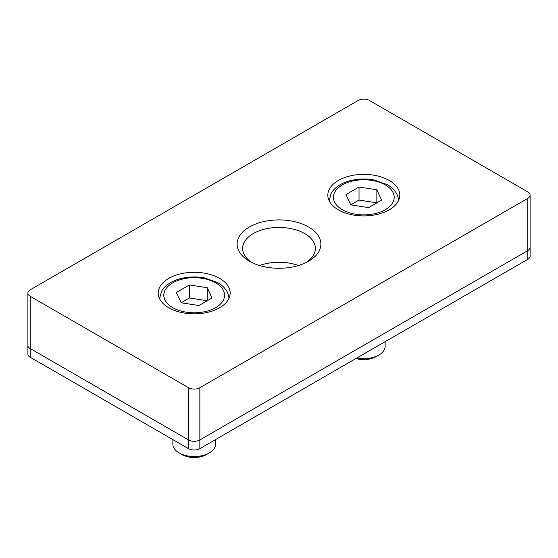 <?xml version="1.0" encoding="UTF-8"?>
<svg xmlns="http://www.w3.org/2000/svg" width="558" height="558" viewBox="0 0 558 558"><rect width="100%" height="100%" fill="white"/><g stroke="black" fill="none" stroke-linecap="round" stroke-linejoin="round"><path stroke-width="0.84" d="M376.859 202.84L359.024 200.078L350.745 204.856L345.967 194.561L359.024 187.021L376.859 189.783L376.859 202.84M359.024 187.021L359.024 200.078M376.859 189.783L381.637 200.078L368.58 207.618L350.745 204.856M355.983 358.508A17.235 9.946 0 0 0 375.987 356.681L378.882 355.014A21.323 12.311 0 0 0 385.125 346.309L385.125 341.684M356.939 357.957A21.323 12.311 0 0 0 378.882 355.014M207.255 300.762L189.42 298L181.141 302.778L176.363 292.483L189.42 284.943L207.255 287.705L207.255 300.762M189.42 284.943L189.42 298M207.255 287.705L212.033 298L198.976 305.54L181.141 302.778M172.875 439.606L172.875 444.231A21.323 12.311 0 0 0 179.118 452.936L182.013 454.603A17.235 9.946 0 0 0 206.383 454.603L209.271 452.936A21.323 12.311 0 0 0 215.521 444.231L215.521 439.606M179.118 452.936A21.323 12.311 0 0 0 209.271 452.936M389.247 180.457A35.977 20.772 180 0 1 399.786 195.14A35.977 20.772 180 0 1 363.802 215.918A35.977 20.772 180 0 1 327.825 195.14A35.977 20.772 180 0 1 350.033 175.951A35.977 20.772 180 0 1 389.247 180.457M219.636 278.379A35.977 20.772 180 0 1 230.175 293.062A35.977 20.772 180 0 1 194.198 313.84A35.977 20.772 180 0 1 158.214 293.062A35.977 20.772 180 0 1 180.429 273.873A35.977 20.772 180 0 1 219.636 278.379M527.756 198.404L527.756 259.337A7.993 4.617 180 0 0 530.1 256.073L530.1 247.368A7.993 4.617 0 0 1 527.756 250.633L199.848 439.948A7.993 4.617 0 0 1 188.541 439.948L30.244 348.555A7.993 4.617 0 0 1 27.9 345.29A7.993 4.617 0 0 0 30.244 348.555L188.541 439.948A7.993 4.617 0 0 0 199.848 439.948L527.756 250.633A7.993 4.617 0 0 0 530.1 247.368L530.1 195.14A7.993 4.617 0 0 0 527.756 191.875L369.459 100.482A7.993 4.617 0 0 0 358.152 100.482L30.244 289.797A7.993 4.617 0 0 0 27.9 293.062A7.993 4.617 0 0 0 30.244 296.326L188.541 387.726A7.993 4.617 0 0 0 199.848 387.726L527.756 198.404A7.993 4.617 0 0 0 530.1 195.14M298.46 265.517A36.389 21.009 0 0 0 259.54 265.517M252.356 262.762A36.389 21.009 180 0 1 242.611 248.456A36.389 21.009 180 0 1 253.269 233.6A36.389 21.009 180 0 1 292.922 229.045A36.389 21.009 180 0 1 315.389 248.456A36.389 21.009 180 0 1 305.644 262.762M249.384 227.001A41.885 24.182 0 0 0 250.347 261.744A41.885 24.182 0 0 0 307.653 261.744A41.885 24.182 0 0 0 308.616 261.2A41.885 24.182 0 0 0 308.616 227.001A41.885 24.182 0 0 0 249.384 227.001M527.756 259.337L199.848 448.653A7.993 4.617 180 0 1 188.541 448.653L30.244 357.26A7.993 4.617 180 0 1 27.9 353.995L27.9 293.062M385.285 184.914A30.383 17.542 0 0 0 334.458 192.782A30.383 17.542 0 0 0 371.67 214.265A30.383 17.542 0 0 0 385.285 184.914M215.681 282.836A30.383 17.542 0 0 0 164.847 290.704A30.383 17.542 0 0 0 202.059 312.187A30.383 17.542 0 0 0 215.681 282.836M188.541 448.653L188.541 387.726M30.244 357.26L30.244 296.326M199.848 448.653L199.848 387.726M398.454 200.803C398.684 196.353 395.992 189.804 387.419 184.705L373.867 179.906C365.309 178.393 356.981 178.776 348.889 181.057C340.554 183.484 334.647 187.579 331.159 193.34L329.157 200.803M228.843 298.725C229.08 294.275 226.381 287.726 217.815 282.627L204.256 277.828C195.698 276.315 187.376 276.698 179.278 278.979C170.95 281.406 165.042 285.501 161.555 291.262L159.546 298.725"/></g></svg>
